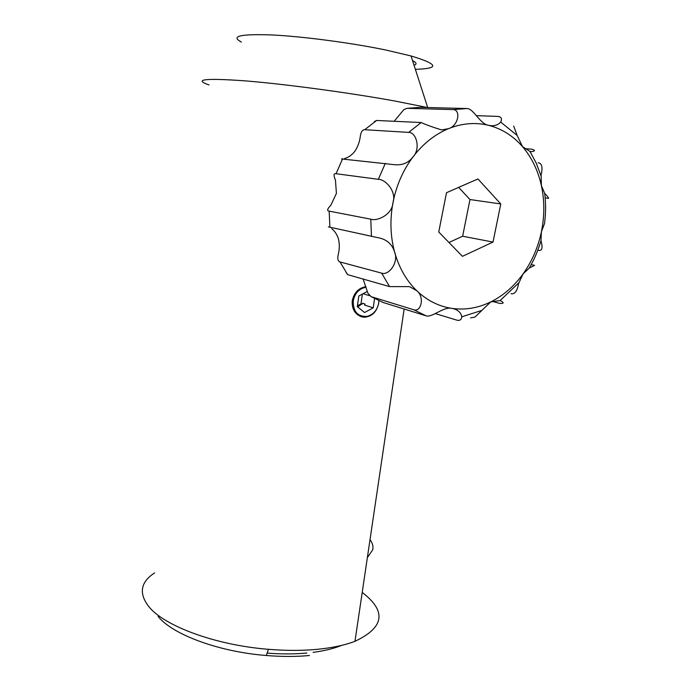 <?xml version="1.0" encoding="UTF-8"?>
<svg xmlns="http://www.w3.org/2000/svg" width="691" height="691" viewBox="0 0 691 691"><rect width="100%" height="100%" fill="white"/><g stroke="black" fill="none" stroke-linecap="round" stroke-linejoin="round"><path stroke-width="1.04" d="M378.763 302.934C376.785 312.064 371.818 316.824 363.872 317.204L361.281 316.711C354.837 314.137 351.823 308.894 352.237 300.982M241.384 42.021C230.284 36.2 240.399 33.842 271.727 34.939C302.684 36.433 350.803 42.773 385.673 49.985L411.041 55.954C438.457 64.185 439.899 68.634 415.351 69.307M209.028 84.95C193.031 79.361 205.011 77.997 244.985 80.847C284.899 84.06 349.033 92.68 394.734 100.998L427.409 107.52M154.637 572.908C140.627 581.986 138.606 593.12 148.565 606.318C163.698 625.83 215.195 645.135 268.488 649.315C285.556 650.715 301.544 650.749 316.452 649.402C331.835 647.951 344.671 645.247 354.975 641.3C384.369 627.497 386.779 611.215 362.205 592.446M306.804 653.047C294.426 654.178 281.202 654.204 267.141 653.107M341.518 645.411C333.805 648.573 324.321 650.887 313.075 652.356M158.049 616.355C172.094 634.329 218.434 651.786 266.285 655.509C281.617 656.761 296.016 656.761 309.464 655.509M352.263 300.749C354.042 292.708 358.586 288.009 365.885 286.661M412.536 60.583C416.613 62.656 417.114 64.22 414.056 65.274M370.03 539.567C372.527 543.074 373.434 546.477 372.751 549.786L367.37 557.559M470.562 317.877L474.864 317.143L490.731 301.924L500.137 300.559C504.214 302.632 504.136 303.582 499.887 303.435L492.052 301.345M511.072 293.71C514.804 294.383 517.3 291.015 518.57 283.604L523.061 273.938L529.22 268.091L534.584 265.344L531.18 264.627M538.22 250.254C542.081 251.325 542.996 248.104 540.975 240.606L541.407 231.787L544.534 223.513C545.873 213.364 545.925 203.309 544.681 193.342L541.381 185.585L541.113 174.763C542.927 167.317 541.925 163.309 538.116 162.739M394.146 121.279L403.959 109.515L407.068 108.332L453.028 109.593C461.13 109.558 458.548 126.012 448.347 128.716L441.618 129.908C433.482 127.464 426.658 125.002 421.147 122.54L376.604 120.467L374.323 121.599M476.306 115.656L498.073 116.408C501.441 116.926 502.305 118.8 500.664 122.048C498.582 124.561 495.542 125.797 491.534 125.753L488.658 125.347C480.228 124.294 473.81 108.979 467.341 108.547L420.232 107.338L407.068 108.332M344.567 158.541C348.221 157.6 351.598 155.259 354.708 151.51C357.662 147.123 359.493 142.268 360.218 136.948C360.84 132.093 362.343 129.675 364.727 129.709L408.666 132.396C416.293 132.085 421.018 148.85 412.873 157.047C408.381 162.972 402.162 165.52 394.198 164.665L341.509 158.939M336.076 173.717L378.34 179.323C385.328 179.168 396.807 191.364 392.972 202.653C392.358 214.53 377.295 221.526 370.791 219.177L329.166 211.135C326.688 210.902 327.249 208.941 330.859 205.244L336.405 193.411L335.463 180.178C333.433 175.35 333.641 173.191 336.076 173.717L342.624 158.714M328.398 226.873L377.416 237.574C386.364 239.086 392.091 243.88 394.578 251.973C399.053 262.399 388.636 275.839 381.682 273.152L340.015 261.941C337.744 261.224 337.225 258.443 338.452 253.606C339.592 248.682 339.583 243.768 338.443 238.861C336.949 234.361 334.703 230.984 331.715 228.721M346.061 272.384L347.633 274.638L389.517 286.592L409.469 286.627L416.621 290.609C424.905 296.741 421.208 312.384 413.779 309.784L371.102 296.638L367.914 293.226L363.224 279.389M371.102 296.638L383.082 302.468L426.2 315.882C432.151 317.765 443.864 306.208 452 308.411L453.538 308.722C458.401 310.242 461.139 312.937 461.752 316.815C461.458 319.691 459.904 320.823 457.079 320.209L435.261 313.576M547.427 198.17C549.561 199.103 548.645 197.496 544.681 193.342M524.607 148.66L531.586 149.161C535.413 150.189 535.439 151.018 531.664 151.674L529.919 151.389L522.482 146.613L517.179 135.462L513.655 126.064M477.93 178.943L446.49 192.711L438.75 232.003L462.426 256.335L493.02 242.066L500.768 203.949L477.93 178.943M448.96 242.498L462.642 236.227L469.975 199.544L458.651 187.382M469.975 199.544L500.768 203.949M462.642 236.227L493.02 242.066M357.748 306.985L362.792 303.202L365.107 304.135M366.049 287.257C359.147 288.553 354.88 293.105 353.239 300.93C353.101 311.719 357.739 316.867 367.163 316.366C373.425 314.569 377.277 310.104 378.703 302.952L378.875 300.732M367.258 291.507L358.819 295.998L357.307 306.631L364.537 312.522L373.218 307.849L374.548 298.598M363.095 293.718L369.555 295.705M357.428 305.785L360.978 303.885L362.369 294.107M360.978 303.885L362.006 304.221M364.494 305.025L373.218 307.849M467.159 108.539L453.028 109.593M488.658 125.347C475.408 122.117 461.968 123.24 448.347 128.716C434.743 134.417 422.918 143.858 412.873 157.047C402.965 170.392 396.323 185.594 392.972 202.653C389.81 219.738 390.346 236.184 394.578 251.973C398.983 267.659 406.334 280.537 416.621 290.609C426.995 300.499 438.785 306.433 452 308.411C465.207 310.216 478.12 308.056 490.731 301.924C503.281 295.662 514.061 286.333 523.061 273.938C531.966 261.457 538.082 247.404 541.407 231.787C544.612 216.136 544.612 200.736 541.381 185.585C538.03 170.461 531.733 157.47 522.482 146.613C513.111 135.851 501.839 128.759 488.658 125.347M421.147 122.54L408.666 132.396M376.604 120.467L364.727 129.709M385.319 163.335L378.34 179.323M370.791 219.177L371.438 236.452M329.166 211.135L329.918 227.374M381.682 273.152L389.517 286.592M340.015 261.941L347.633 274.638M413.779 309.784L426.2 315.882M411.041 55.954L427.703 107.528M404.149 309.024L354.975 641.3M266.285 655.509L268.488 649.315M500.137 300.559L518.829 282.792M420.232 107.338L467.341 108.547M461.752 316.815L481.074 310.648M529.22 268.091C534.255 259.54 538.177 250.384 540.975 240.606M541.001 175.859L536.242 163.111L529.928 151.389M517.179 135.462L500.664 122.048M531.664 151.674L530.032 151.554M547.427 198.162L545.164 197.876M394.198 164.665L393.404 164.579M367.163 316.366L366.809 317.031"/></g></svg>
